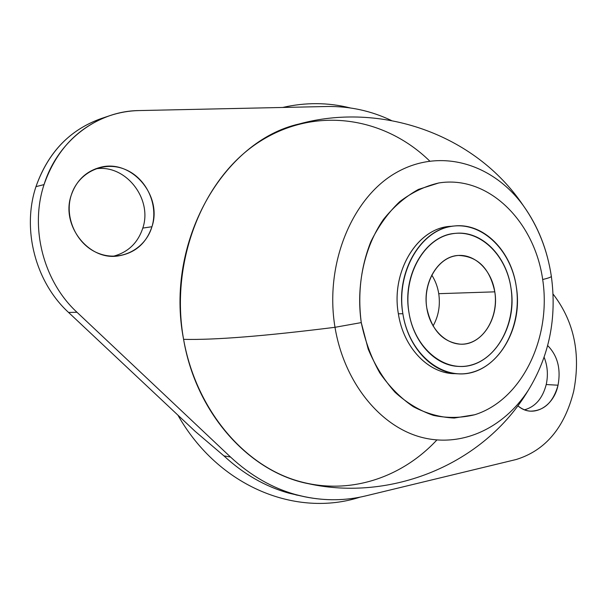 <?xml version="1.0" encoding="UTF-8"?>
<svg xmlns="http://www.w3.org/2000/svg" width="607" height="607" viewBox="0 0 607 607"><rect width="100%" height="100%" fill="white"/><g stroke="black" fill="none" stroke-linecap="round" stroke-linejoin="round"><path stroke-width="0.91" d="M438.747 293.682L494.804 291.846C499.371 317.969 482.087 345.262 460.69 344.207C442.989 342.363 431.691 330.307 426.804 308.037C422.252 282.46 438.489 256.108 458.406 255.448C477.656 256.2 489.788 268.332 494.804 291.846L438.747 293.682C437.647 286.792 435.31 280.586 431.744 275.062C435.31 280.586 437.647 286.792 438.747 293.682C440.424 305.442 438.527 316.209 433.057 325.989C438.527 316.209 440.424 305.442 438.747 293.682M408.921 312.294C413.397 342.591 435.591 365.93 458.824 366.423C491.518 368.692 517.824 327.363 510.965 287.999C506.595 255.881 481.677 230.417 455.394 233.354C426.038 234.955 402.092 274.159 408.921 312.294C402.911 276.026 423.656 238.93 451.32 233.945C478.915 228.429 506.079 254.098 510.965 287.999C516.238 321.809 498.544 357.5 471.578 364.944C444.719 372.91 414.513 348.661 408.921 312.294C402.092 274.159 426.038 234.955 455.394 233.354C481.677 230.417 506.595 255.881 510.965 287.999C517.824 327.363 491.518 368.692 458.824 366.423C435.591 365.93 413.397 342.591 408.921 312.294C414.513 348.661 444.719 372.91 471.578 364.944C498.544 357.5 516.238 321.809 510.965 287.999C506.079 254.098 478.915 228.429 451.32 233.945C423.656 238.93 402.911 276.026 408.921 312.294M426.804 308.037C430.446 331.991 450.235 348.335 468.232 343.289C486.283 338.592 498.4 314.646 494.804 291.846C491.48 268.984 473.043 252.011 454.726 255.964C436.357 259.568 422.889 284.144 426.804 308.037M105.451 117.242C71.945 127.576 48.78 150.711 35.965 186.645C21.632 229.681 35.638 282.308 68.576 312.453L195.272 431.448L68.576 312.453L77.006 312.279C43.719 281.686 29.553 228.262 44.038 184.604C29.553 228.262 43.719 281.686 77.006 312.279L68.576 312.453C35.638 282.308 21.632 229.681 35.965 186.645L44.038 184.604C57.68 140.536 97.712 110.891 138.95 110.573L327.272 106.498C349.769 106.187 371.143 110.846 391.401 120.497C371.143 110.846 349.769 106.187 327.272 106.498L138.95 110.573C129.025 110.785 119.313 112.485 109.791 115.664C78.113 127.007 56.193 149.982 44.038 184.604L35.965 186.645C47.991 152.516 69.691 129.837 101.058 118.608L109.791 115.664M77.006 312.279L230.539 457.048L223.922 455.872L230.539 457.048C250.463 475.554 272.293 488.096 296.026 494.667L304.615 496.761C325.451 501.01 345.861 500.714 365.846 495.866L516.2 459.499C545.367 450.477 564.525 427.745 573.676 391.31C580.846 354.397 574.321 322.423 554.092 295.389L553.045 294.099L554.092 295.389C574.321 322.423 580.846 354.397 573.676 391.31C564.525 427.745 545.367 450.477 516.2 459.499L365.846 495.866C342.993 501.412 319.722 501.01 296.026 494.667C272.293 488.096 250.463 475.554 230.539 457.048L77.006 312.279M547.704 345.611C557.575 355.687 561.02 368.881 558.038 385.21L546.224 384.542C548.265 375.05 547.582 365.991 544.176 357.371C547.582 365.991 548.265 375.05 546.224 384.542L558.038 385.21C553.258 402.304 544.016 410.954 530.306 411.159C525.844 410.764 521.716 408.989 517.923 405.825C532.248 418.671 553.645 407.13 558.038 385.21C561.02 368.881 557.575 355.687 547.704 345.611M524.509 409.801C535.366 406.781 542.605 398.359 546.224 384.542C542.605 398.359 535.366 406.781 524.509 409.801M151.955 226.722C146.249 243.536 134.883 253.294 117.857 255.995C88.576 260.615 60.617 225.212 71.231 195.219C76.27 180.749 85.739 171.523 99.647 167.524C131.127 158.237 162.797 195.325 151.955 226.722L142.804 228.08L151.955 226.722C158.693 204.696 146.515 178.162 125.201 169.452C104.009 160.415 78.318 172.153 71.231 195.219C63.811 218.148 77.415 245.896 99.396 253.68C121.271 261.814 145.536 248.862 151.955 226.722M113.395 256.23C128.077 252.315 137.872 242.937 142.804 228.08C152.812 198.846 125.52 163.738 95.39 168.89C125.52 163.738 152.812 198.846 142.804 228.08C137.872 242.937 128.077 252.315 113.395 256.23M551.361 276.443C556.976 318.159 549.244 356.165 528.166 390.476C483.316 465.516 390.073 501.655 308.477 483.711C249.993 472.519 196.144 414.073 183.587 339.343C214.233 340.117 264.705 336.103 335.003 327.302C344.025 382 379.648 425.811 420.469 437.032C461.419 448.254 503.491 428.292 528.166 390.476C503.491 428.292 461.419 448.254 420.469 437.032C379.648 425.811 344.025 382 335.003 327.302C264.705 336.103 214.233 340.117 183.587 339.343C164.588 241.981 223.475 140.877 299.213 123.957C379.777 101.832 474.757 133.13 523.409 205.765C492.967 163.662 440.401 147.349 396.227 172.631C352.052 197.571 324.404 264.204 335.003 327.302L361.264 322.598L368.199 349.116C375.164 365.672 384.125 380.073 395.096 392.327C406.933 403.01 419.718 410.704 433.451 415.4C447.389 418.269 461.13 418.056 474.682 414.756C522.028 399.99 551.581 337.833 542.688 279.516C548.015 278.234 550.906 277.209 551.361 276.443C550.906 277.209 548.015 278.234 542.688 279.516C534.418 221.077 488.172 174.907 438.747 182.973L418.435 189.414C405.423 196.615 393.761 206.615 383.457 219.423C364.359 247.019 355.914 285.563 361.264 322.598L335.003 327.302C324.404 264.204 352.052 197.571 396.227 172.631C440.401 147.349 492.967 163.662 523.409 205.765C538.128 226.563 547.446 250.122 551.361 276.443L551.315 276.117C547.294 249.583 537.992 226.13 523.409 205.765M457.974 373.821L453.353 373.586C427.776 372.857 403.336 347.158 398.374 313.789L402.873 313.736C407.851 347.272 432.343 373.093 457.974 373.821C494.53 376.613 523.909 330.534 516.284 286.732C511.435 250.941 483.574 222.503 454.173 226.009C421.744 228.004 395.286 271.45 402.873 313.736L398.374 313.789C390.809 271.716 417.206 228.482 449.567 226.479L454.173 226.009M350.156 107.909C328.053 102.393 305.541 102.249 282.627 107.469C305.541 102.249 328.053 102.393 350.156 107.909M177.881 415.112C218.915 487.558 297.035 517.642 360.179 497.11C297.035 517.642 218.915 487.558 177.881 415.112M361.264 322.598C357.606 294.107 360.801 267.126 370.854 241.662C378.586 225.986 388.184 212.67 399.649 201.721C411.887 192.419 424.923 186.174 438.747 182.973C488.172 174.907 534.418 221.077 542.688 279.516C551.581 337.833 522.028 399.99 474.682 414.756L454.248 418.041C440.257 417.404 426.622 413.64 413.367 406.736C400.643 398.086 389.428 386.773 379.724 372.789C371.188 357.538 365.035 340.808 361.264 322.598M451.874 226.297C418.64 226.57 390.567 270.585 398.374 313.789C403.473 348.243 429.324 374.291 455.667 373.646M402.873 313.736C396.151 273.271 419.399 231.965 450.182 226.593C480.881 220.614 510.889 249.211 516.284 286.732C522.096 324.161 502.604 363.73 472.694 372.144C442.898 381.143 409.133 354.298 402.873 313.736M304.615 496.761L289.069 493.203C265.449 486.67 243.741 474.226 223.922 455.872L195.272 431.448L223.922 455.872C243.741 474.226 265.449 486.67 289.069 493.203L301.125 495.98M429.657 160.992C384.755 117.174 315.951 105.58 259.652 141.606C203.421 177.305 169.497 260.798 183.587 339.343C195.537 406.736 240.144 461.403 292.324 479.227C344.7 496.989 400.021 479.545 436.843 440.007M299.403 495.562L295.897 494.91"/></g></svg>
